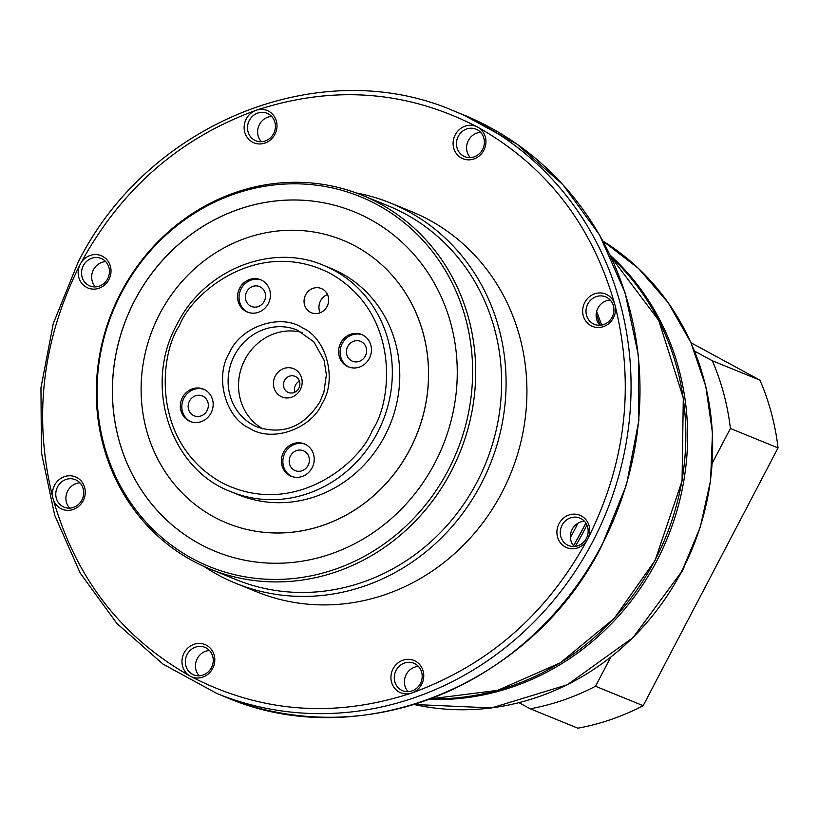 <?xml version="1.0" encoding="UTF-8"?>
<svg xmlns="http://www.w3.org/2000/svg" width="819" height="819" viewBox="0 0 819 819"><rect width="100%" height="100%" fill="white"/><g stroke="black" fill="none" stroke-linecap="round" stroke-linejoin="round"><path stroke-width="1.23" d="M322.328 403.163C311.261 429.228 271.529 442.925 249.58 428.245C225.379 417.905 214.373 376.689 229.443 352.794C240.51 326.73 280.241 313.032 302.191 327.713C326.402 338.052 337.408 379.269 322.328 403.163M577.958 523.208A262.039 243.642 112.2 0 1 575.102 528.798A262.039 243.642 112.2 0 1 570.393 537.438M95.403 286.896A14.844 13.81 112.2 0 1 93.468 269.748A14.844 13.81 112.2 0 1 105.692 261.64M261.374 141.718A14.844 13.81 112.2 0 1 259.428 124.56A14.844 13.81 112.2 0 1 271.662 116.462M470.331 157.617A14.844 13.81 112.2 0 1 468.396 140.458A14.844 13.81 112.2 0 1 480.62 132.361M599.877 325.276A14.844 13.81 112.2 0 1 597.942 308.128A14.844 13.81 112.2 0 1 610.175 300.02M574.129 546.498A14.844 13.81 112.2 0 1 572.184 529.34A14.844 13.81 112.2 0 1 584.418 521.242M408.159 691.676A14.844 13.81 112.2 0 1 406.214 674.528A14.844 13.81 112.2 0 1 418.448 666.42M199.191 675.777A14.844 13.81 112.2 0 1 197.256 658.63A14.844 13.81 112.2 0 1 209.49 650.521M69.646 508.108A14.844 13.81 112.2 0 1 67.711 490.96A14.844 13.81 112.2 0 1 79.934 482.852M107.637 278.788A14.844 13.81 112.2 0 1 89.885 285.954A14.844 13.81 112.2 0 1 83.343 265.622A14.844 13.81 112.2 0 1 101.085 258.456A14.844 13.81 112.2 0 1 107.637 278.788M273.607 133.61A14.844 13.81 112.2 0 1 255.856 140.776A14.844 13.81 112.2 0 1 249.314 120.434A14.844 13.81 112.2 0 1 267.055 113.268A14.844 13.81 112.2 0 1 273.607 133.61M482.565 149.508A14.844 13.81 112.2 0 1 464.813 156.675A14.844 13.81 112.2 0 1 458.271 136.333A14.844 13.81 112.2 0 1 476.023 129.167A14.844 13.81 112.2 0 1 482.565 149.508M612.11 317.178A14.844 13.81 112.2 0 1 594.359 324.334A14.844 13.81 112.2 0 1 587.817 304.003A14.844 13.81 112.2 0 1 605.569 296.836A14.844 13.81 112.2 0 1 612.11 317.178M586.353 538.39A14.844 13.81 112.2 0 1 568.601 545.556A14.844 13.81 112.2 0 1 562.059 525.214A14.844 13.81 112.2 0 1 579.811 518.048A14.844 13.81 112.2 0 1 586.353 538.39M420.382 683.568A14.844 13.81 112.2 0 1 402.631 690.734A14.844 13.81 112.2 0 1 396.089 670.403A14.844 13.81 112.2 0 1 413.841 663.236A14.844 13.81 112.2 0 1 420.382 683.568M211.425 667.669A14.844 13.81 112.2 0 1 193.673 674.836A14.844 13.81 112.2 0 1 187.131 654.504A14.844 13.81 112.2 0 1 204.883 647.338A14.844 13.81 112.2 0 1 211.425 667.669M81.88 500.01A14.844 13.81 112.2 0 1 64.128 507.176A14.844 13.81 112.2 0 1 57.586 486.834A14.844 13.81 112.2 0 1 75.338 479.668A14.844 13.81 112.2 0 1 81.88 500.01M108.886 279.586A17.465 16.247 112.2 0 1 86.497 287.305A17.465 16.247 112.2 0 1 80.303 264.097A17.465 16.247 112.2 0 1 102.682 256.378A17.465 16.247 112.2 0 1 108.886 279.586M274.856 134.408A17.465 16.247 112.2 0 1 252.467 142.127A17.465 16.247 112.2 0 1 246.273 118.909A17.465 16.247 112.2 0 1 256.183 110.248A17.465 16.247 112.2 0 1 273.505 115.336A17.465 16.247 112.2 0 1 274.856 134.408M483.814 150.307A17.465 16.247 112.2 0 1 461.435 158.026A17.465 16.247 112.2 0 1 455.231 134.807A17.465 16.247 112.2 0 1 477.62 127.088A17.465 16.247 112.2 0 1 483.814 150.307M613.359 317.977A17.465 16.247 112.2 0 1 590.98 325.686A17.465 16.247 112.2 0 1 584.776 302.477A17.465 16.247 112.2 0 1 601.074 292.967A17.465 16.247 112.2 0 1 614.895 304.77A17.465 16.247 112.2 0 1 613.359 317.977M587.602 539.189A17.465 16.247 112.2 0 1 565.223 546.908A17.465 16.247 112.2 0 1 559.029 523.689A17.465 16.247 112.2 0 1 581.408 515.97A17.465 16.247 112.2 0 1 587.602 539.189C547.082 613.902 488.452 665.182 411.732 693.038A17.465 16.247 112.2 0 1 394.4 687.95A17.465 16.247 112.2 0 1 393.059 668.867A17.465 16.247 112.2 0 1 415.438 661.148A17.465 16.247 112.2 0 1 421.631 684.367A17.465 16.247 112.2 0 1 411.732 693.038C334.316 718.335 260.503 712.714 190.295 676.187A17.465 16.247 112.2 0 1 184.091 652.968A17.465 16.247 112.2 0 1 206.48 645.259A17.465 16.247 112.2 0 1 212.674 668.468A17.465 16.247 112.2 0 1 190.295 676.187C121.335 637.254 75.573 578.03 53.01 498.515A17.465 16.247 112.2 0 1 54.545 485.309A17.465 16.247 112.2 0 1 76.935 477.59A17.465 16.247 112.2 0 1 83.129 500.808A17.465 16.247 112.2 0 1 66.83 510.309A17.465 16.247 112.2 0 1 53.01 498.515C32.903 418.151 42.004 340.008 80.303 264.097C120.823 189.384 179.453 138.094 256.183 110.248C333.589 84.951 407.401 90.561 477.62 127.088C546.57 166.032 592.332 225.256 614.895 304.77C635.001 385.125 625.9 463.267 587.602 539.189M356.204 192.946A205.272 190.858 112.2 0 1 390.571 203.051A205.272 190.858 112.2 0 1 481.019 484.203A205.272 190.858 112.2 0 1 235.647 583.241A205.272 190.858 112.2 0 1 204.013 566.441M390.571 203.051L411.414 211.548A205.272 190.858 112.2 0 1 501.863 492.69A205.272 190.858 112.2 0 1 256.49 591.727L235.647 583.241M362.152 195.25L388.063 205.804A201.771 187.602 112.2 0 1 476.965 482.166A201.771 187.602 112.2 0 1 235.78 579.514L209.869 568.959A201.771 187.602 112.2 0 1 120.956 292.598A201.771 187.602 112.2 0 1 362.152 195.25A201.771 187.602 112.2 0 1 451.064 471.611A201.771 187.602 112.2 0 1 209.869 568.959M121.417 293.007A199.754 185.729 112.2 0 1 377.364 204.75A199.754 185.729 112.2 0 1 448.218 470.229A199.754 185.729 112.2 0 1 192.27 558.486A199.754 185.729 112.2 0 1 121.417 293.007M354.043 211.752A183.436 170.547 112.2 0 1 434.869 462.981A183.436 170.547 112.2 0 1 215.602 551.484A183.436 170.547 112.2 0 1 134.777 300.256A183.436 170.547 112.2 0 1 354.043 211.752A183.436 170.547 -67.8 0 0 134.838 300.276A183.436 170.547 -67.8 0 0 215.632 551.504M159.777 313.81A152.856 142.127 112.2 0 1 342.506 240.059A152.856 142.127 112.2 0 1 409.858 449.426A152.856 142.127 112.2 0 1 227.139 523.177A152.856 142.127 112.2 0 1 159.777 313.81M342.506 240.059L342.567 240.09A152.856 142.127 112.2 0 1 342.567 240.09A152.856 142.127 112.2 0 1 409.92 449.447A152.856 142.127 112.2 0 1 227.201 523.198A152.856 142.127 112.2 0 1 227.17 523.187M330.968 268.376A122.287 113.698 112.2 0 1 384.848 435.862A122.287 113.698 112.2 0 1 238.677 494.86L231.234 491.83A122.287 113.698 112.2 0 0 377.405 432.831A122.287 113.698 112.2 0 0 323.525 265.336L330.968 268.376M327.078 306.449A13.104 12.183 112.2 0 1 311.415 312.776A13.104 12.183 112.2 0 1 305.641 294.83A13.104 12.183 112.2 0 1 321.304 288.503A13.104 12.183 112.2 0 1 327.078 306.449M327.518 294.553A13.104 12.183 -67.8 0 0 320.526 300.901A13.104 12.183 -67.8 0 0 320.086 312.786M362.356 334.838A17.465 16.247 -67.8 0 0 342.229 343.55A17.465 16.247 -67.8 0 0 349.191 367.147M369.318 358.435A17.465 16.247 112.2 0 1 348.433 366.871A17.465 16.247 112.2 0 1 340.735 342.946A17.465 16.247 112.2 0 1 361.619 334.51A17.465 16.247 112.2 0 1 369.318 358.435M305.129 444.205A17.465 16.247 -67.8 0 0 284.992 452.917A17.465 16.247 -67.8 0 0 291.953 476.525M312.09 467.813A17.465 16.247 112.2 0 1 291.206 476.238A17.465 16.247 112.2 0 1 283.507 452.313A17.465 16.247 112.2 0 1 304.392 443.888A17.465 16.247 112.2 0 1 312.09 467.813M204.074 389.414A17.465 16.247 -67.8 0 0 183.947 398.126A17.465 16.247 -67.8 0 0 190.909 421.734M211.036 413.022A17.465 16.247 112.2 0 1 190.151 421.447A17.465 16.247 112.2 0 1 182.463 397.522A17.465 16.247 112.2 0 1 203.337 389.086A17.465 16.247 112.2 0 1 211.036 413.022M261.312 280.037A17.465 16.247 -67.8 0 0 241.175 288.749A17.465 16.247 -67.8 0 0 248.137 312.356M268.274 303.644A17.465 16.247 112.2 0 1 247.389 312.07A17.465 16.247 112.2 0 1 239.691 288.145A17.465 16.247 112.2 0 1 260.575 279.719A17.465 16.247 112.2 0 1 268.274 303.644M302.211 332.494A52.406 48.73 -67.8 0 0 244.932 359.582A52.406 48.73 -67.8 0 0 262.93 428.91M365.305 356.06A10.739 9.982 112.2 0 1 352.467 361.24A10.739 9.982 112.2 0 1 347.727 346.529A10.739 9.982 112.2 0 1 360.565 341.349A10.739 9.982 112.2 0 1 365.305 356.06M308.067 465.438A10.739 9.982 112.2 0 1 295.229 470.618A10.739 9.982 112.2 0 1 290.499 455.907A10.739 9.982 112.2 0 1 303.337 450.726A10.739 9.982 112.2 0 1 308.067 465.438M207.023 410.636A10.739 9.982 112.2 0 1 194.185 415.817A10.739 9.982 112.2 0 1 189.455 401.115A10.739 9.982 112.2 0 1 202.293 395.925A10.739 9.982 112.2 0 1 207.023 410.636M264.25 301.269A10.739 9.982 112.2 0 1 251.413 306.449A10.739 9.982 112.2 0 1 246.683 291.738A10.739 9.982 112.2 0 1 259.521 286.558A10.739 9.982 112.2 0 1 264.25 301.269M300.307 389.609A15.285 14.21 112.2 0 1 280.712 396.365A15.285 14.21 112.2 0 1 275.297 376.054A15.285 14.21 112.2 0 1 294.881 369.297A15.285 14.21 112.2 0 1 300.307 389.609M284.521 380.538A8.733 8.118 -67.8 0 0 288.37 392.496A8.733 8.118 -67.8 0 0 298.812 388.288A8.733 8.118 -67.8 0 0 294.963 376.32A8.733 8.118 -67.8 0 0 284.521 380.538M299.416 381.152A8.733 8.118 -67.8 0 0 295.546 385.022A8.733 8.118 -67.8 0 0 294.932 392.158M691.011 342.782L759.971 380.17A244.574 227.395 112.2 0 1 778.05 447.901L643.161 705.681A244.574 227.395 112.2 0 1 577.866 728.193L530.221 708.783L519.021 702.702M643.161 705.681L595.515 686.271A244.574 227.395 112.2 0 1 530.221 708.783M712.254 463.175L730.405 428.48L778.05 447.901M595.515 686.271L610.657 657.329M759.971 380.17L712.325 360.759A244.574 227.395 112.2 0 1 730.405 428.48M712.325 360.759L694.563 351.126M585.8 522.993A253.306 235.524 112.2 0 1 581.961 530.63A253.306 235.524 112.2 0 1 573.443 545.7M601.596 545.372A314.455 292.373 112.2 0 1 225.716 697.092C359.326 755.231 532.319 685.349 601.893 545.464L626.525 484.643L638.871 420.393L638.39 355.507L625.102 292.813L599.58 235.033L562.94 184.684L516.748 143.97L463.042 114.68A314.455 292.373 112.2 0 1 601.596 545.372M592.669 541.728A314.455 292.373 112.2 0 1 216.779 693.447L163.073 664.158L116.882 623.454L80.231 573.105L54.719 515.325L41.431 452.631L40.95 387.735L53.296 323.495L77.918 262.674C147.502 122.778 320.495 52.907 454.105 111.046A314.455 292.373 112.2 0 1 592.669 541.728M372.348 430.282C360.247 462.93 293.397 519.676 221.253 482.381C150.604 442.25 159.572 354.105 179.433 325.675C191.533 293.028 258.384 236.281 330.518 273.577C401.167 313.708 392.199 401.853 372.348 430.282M257.596 427.119A52.406 48.73 112.2 0 1 234.51 355.333A52.406 48.73 112.2 0 1 297.154 330.047L313.79 341.799L324.048 360.073L326.371 374.815L323.884 392.209L319.953 401.75C304.31 426.699 283.528 435.155 257.596 427.119M596.181 314.22A253.306 235.524 112.2 0 1 600.122 325.266M586.926 525.071A253.306 235.524 112.2 0 1 583.742 531.357A253.306 235.524 112.2 0 1 575.255 546.396M430.855 698.791A253.306 235.524 -67.8 0 0 654.913 560.36A253.306 235.524 -67.8 0 0 610.943 256.849M596.631 311.537A253.306 235.524 112.2 0 1 601.607 325.082M429.166 699.426A253.306 235.524 -67.8 0 0 656.695 561.087A253.306 235.524 -67.8 0 0 610.175 255.211M414.138 704.494A253.306 235.524 -67.8 0 0 681.715 571.273A253.306 235.524 -67.8 0 0 602.968 241.083L638.492 268.437L668.14 302.62L690.837 342.403L705.794 386.343L712.458 432.893L710.595 480.364L700.286 527.067L681.889 571.324L633.046 637.571L567.301 684.776L491.635 707.913L414.127 704.494M680.804 573.382A24.017 22.338 -67.8 0 0 682.606 570.433A24.017 22.338 -67.8 0 0 684.08 567.045M585.913 523.177L573.566 545.853M323.525 265.336C271.396 242.67 204.064 269.912 177.047 324.252C142.977 385.145 169.912 469.062 231.234 491.83M463.042 114.68L454.105 111.046M600.225 325.256L596.201 313.994M225.716 697.092L216.779 693.447M610.923 256.787L658.701 320.362L683.302 397.932L682.053 480.978L655.087 560.411L614.301 618.314L560.391 662.796L497.573 690.366L430.804 698.812M685.145 564.486L679.965 574.948"/></g></svg>
